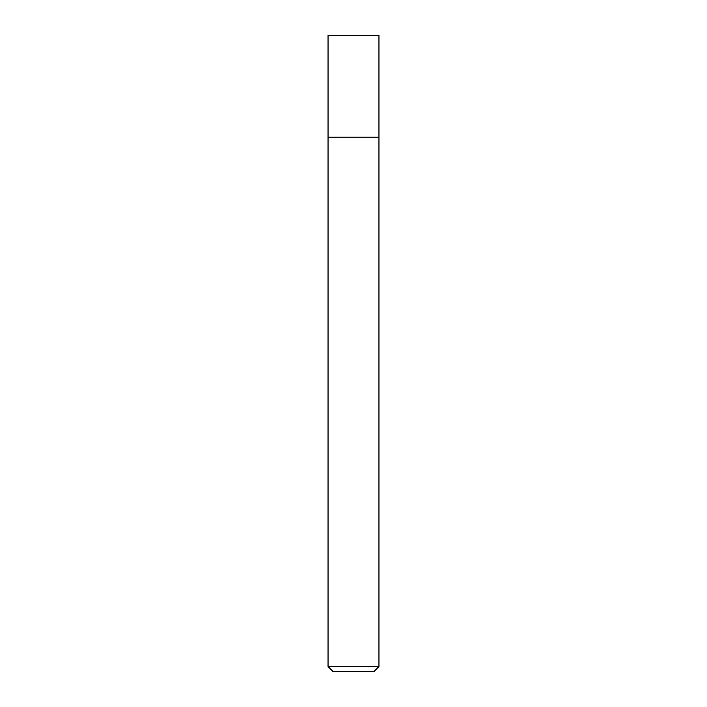 <?xml version="1.0" encoding="UTF-8"?>
<svg xmlns="http://www.w3.org/2000/svg" width="707" height="707" viewBox="0 0 707 707"><rect width="100%" height="100%" fill="white"/><g stroke="black" fill="none" stroke-linecap="round" stroke-linejoin="round"><path stroke-width="0.53" stroke-dasharray="3.54 2.65" d="M378.952 137.158L328.048 137.158L378.952 137.158M378.952 666.56L328.048 666.56M373.862 671.65L333.138 671.65M378.952 35.35L328.048 35.35"/><path stroke-width="1.06" d="M353.5 137.158L378.952 137.158L378.952 35.35L328.048 35.35L328.048 137.158L378.952 137.158L378.952 666.56L328.048 666.56L328.048 137.158L353.5 137.158M328.048 666.56L333.138 671.65L373.862 671.65L378.952 666.56"/></g></svg>

